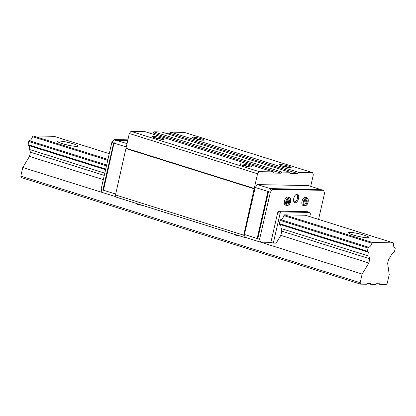 <?xml version="1.0" encoding="UTF-8"?>
<svg xmlns="http://www.w3.org/2000/svg" width="416" height="416" viewBox="0 0 416 416"><rect width="100%" height="100%" fill="white"/><g stroke="black" fill="none" stroke-linecap="round" stroke-linejoin="round"><path stroke-width="0.62" d="M59.322 141.066A10.41 1.342 -167.1 0 1 70.86 143.104A10.41 1.342 -167.1 0 1 77.958 146.052A10.41 1.342 -167.1 0 1 76.289 146.39A10.41 1.342 -167.1 0 1 64.756 144.352A10.41 1.342 -167.1 0 1 57.658 141.404A10.41 1.342 -167.1 0 1 59.322 141.066M350.21 232.409A10.41 1.342 -167.1 0 1 361.748 234.452A10.41 1.342 -167.1 0 1 368.841 237.401A10.41 1.342 -167.1 0 1 367.177 237.739A10.41 1.342 -167.1 0 1 355.638 235.7A10.41 1.342 -167.1 0 1 348.546 232.752A10.41 1.342 -167.1 0 1 350.21 232.409M380.125 283.79L376.537 283.722L375.976 284.435L370.796 284.336L370.562 283.608L366.974 283.54L366.413 284.248L360.636 284.138L360.168 282.688L362.144 274.061L368.841 262.995L369.803 258.783L368.945 256.11A4.909 2.553 107.4 0 0 367.666 251.992A4.909 2.553 107.4 0 0 367.614 251.982L367.375 251.228L368.108 248.019L368.701 247.265A4.909 2.553 107.4 0 0 371.894 243.24L372.486 242.486L393.38 242.887L393.63 243.656A4.909 2.553 107.4 0 0 394.909 247.759A4.909 2.553 107.4 0 0 394.95 247.77L395.2 248.539L394.467 251.748L393.884 252.481A4.909 2.553 107.4 0 0 390.681 256.526L388.612 259.142L387.644 263.354L389.236 274.581L387.26 283.208L386.136 284.627L380.359 284.518L380.125 283.79M368.347 283.566L370.796 284.336M28.35 145.439A4.909 2.553 -72.6 0 1 29.578 149.542L30.436 152.209L29.474 156.426L22.776 167.487L116.085 196.794M260.546 242.154L362.144 274.061M22.776 167.487L20.8 176.114L360.168 282.688M29.474 156.426L103.314 179.613M273.307 243.116L280.129 213.325L281.258 211.905L278.834 211.141L277.706 212.566L270.884 242.351L273.307 243.116L276.12 243.168L280.847 235.362L368.841 262.995M30.436 152.209L104.276 175.401M280.847 235.362L281.809 231.15L369.803 258.783M29.578 149.542L104.79 173.16M281.809 231.15L280.951 228.478L368.945 256.11M109.257 153.665L54.012 136.318L33.119 135.918L32.526 136.666A4.909 2.553 -72.6 0 1 29.333 140.696L28.74 141.45L28.007 144.654L28.246 145.408L105.586 169.692M367.375 251.228L279.38 223.595L279.62 224.349L367.614 251.982M28.007 144.654L105.732 169.062M28.74 141.45L106.465 165.859M279.38 223.595L280.114 220.386L368.108 248.019M29.333 140.696L106.662 164.98M280.114 220.386L280.712 219.632L368.701 247.265M32.526 136.666L107.739 160.29M280.712 219.632A4.909 2.553 107.4 0 0 283.899 215.608L371.894 243.24M33.119 135.918L107.942 159.411M283.899 215.608L284.492 214.854L372.486 242.486M284.492 214.854L305.386 215.254L393.38 242.887M377.91 283.748L380.359 284.518M20.8 176.114L21.268 177.57L360.636 284.138M154.43 137.66A4.945 0.634 -167.1 0 1 161.824 139.355M153.41 136.412A5.949 0.764 -167.1 0 1 160.358 137.675A5.949 0.764 -167.1 0 1 163.987 139.35A5.949 0.764 -167.1 0 1 163.108 139.459A5.949 0.764 -167.1 0 1 156.879 138.388A5.949 0.764 -167.1 0 1 152.485 136.713A5.949 0.764 -167.1 0 1 153.41 136.412M241.696 165.069A4.945 0.634 -167.1 0 1 249.09 166.759M240.677 163.816A5.949 0.764 -167.1 0 1 247.624 165.079A5.949 0.764 -167.1 0 1 251.254 166.754A5.949 0.764 -167.1 0 1 250.375 166.863A5.949 0.764 -167.1 0 1 244.14 165.792A5.949 0.764 -167.1 0 1 239.751 164.117A5.949 0.764 -167.1 0 1 240.677 163.816M281.538 165.828A4.945 0.634 -167.1 0 1 288.933 167.523M280.519 164.58A5.949 0.764 -167.1 0 1 287.466 165.844A5.949 0.764 -167.1 0 1 291.096 167.518A5.949 0.764 -167.1 0 1 290.217 167.622A5.949 0.764 -167.1 0 1 283.988 166.556A5.949 0.764 -167.1 0 1 279.594 164.882A5.949 0.764 -167.1 0 1 280.519 164.58M194.272 138.424A4.945 0.634 -167.1 0 1 201.666 140.119M193.253 137.176A5.949 0.764 -167.1 0 1 200.2 138.44A5.949 0.764 -167.1 0 1 203.83 140.114A5.949 0.764 -167.1 0 1 202.951 140.218A5.949 0.764 -167.1 0 1 196.721 139.147A5.949 0.764 -167.1 0 1 192.327 137.478A5.949 0.764 -167.1 0 1 193.253 137.176M304.704 205.904A4.238 2.205 -72.6 0 1 304.372 205.847L303.009 205.421A4.238 2.205 -72.6 0 1 302.084 201.022A4.238 2.205 -72.6 0 1 305.219 197.278A4.238 2.205 -72.6 0 1 305.552 197.335L306.914 197.761A4.238 2.205 -72.6 0 0 306.582 197.709A4.238 2.205 -72.6 0 0 303.373 201.76A4.238 2.205 -72.6 0 0 304.372 205.847C306.342 205.821 307.606 204.526 308.157 201.968C308.511 199.55 308.095 198.146 306.914 197.761M287.175 205.566A4.238 2.205 -72.6 0 1 286.842 205.514L285.48 205.088A4.238 2.205 -72.6 0 1 284.554 200.689A4.238 2.205 -72.6 0 1 287.685 196.945A4.238 2.205 -72.6 0 1 288.018 196.997L289.38 197.423A4.238 2.205 -72.6 0 0 289.052 197.371A4.238 2.205 -72.6 0 0 285.839 201.427A4.238 2.205 -72.6 0 0 286.842 205.514C288.813 205.483 290.072 204.188 290.628 201.63C290.982 199.212 290.566 197.813 289.38 197.423M295.537 194.958A3.656 1.903 -72.6 0 1 296.291 194.735A3.656 1.903 -72.6 0 1 296.577 194.782A3.656 1.903 -72.6 0 1 297.378 198.578A3.656 1.903 -72.6 0 1 294.674 201.807A3.656 1.903 -72.6 0 1 294.388 201.76A3.656 1.903 -72.6 0 1 293.634 201.022M297.128 194.163A4.462 2.319 -72.6 0 1 298.532 198.526A4.462 2.319 -72.6 0 1 295.152 202.79A4.462 2.319 -72.6 0 1 293.732 201.432A4.462 2.319 -72.6 0 1 295.854 194.678A4.462 2.319 -72.6 0 1 297.128 194.163M103.48 190.226L114.213 142.282L103.48 190.226L115.684 194.059M103.111 190.762L102.877 190.034L113.651 142.995L114.213 142.282M113.651 142.995L111.831 142.423L101.057 189.462L102.877 190.034M101.057 189.462L101.993 192.369M258.003 239.403L257.166 238.488L267.94 191.443L269.11 190.923L268.544 191.636L257.774 238.675L258.003 239.403M310.705 186.285L313.326 174.845L312.624 172.666L298.761 172.396L297.856 173.534L290.207 173.389L289.832 172.229L282.022 172.078L281.122 173.217L273.473 173.066L273.099 171.907L259.236 171.642L257.546 173.774L243.719 235.196L244.421 237.38L245.372 237.396L244.442 234.489L257.166 238.488M245.372 237.396L260.525 242.154L259.589 239.247L270.364 192.208L272.615 189.363L323.617 190.341L324.548 193.248L318.562 219.393M257.774 238.675L259.589 239.247M267.94 191.443L255.216 187.45L257.468 184.605L308.464 185.583L321.355 189.758M244.442 234.489L255.216 187.45M257.468 184.605L270.192 188.599L270.234 189.504L270.8 188.791L321.797 189.769L323.617 190.341M270.192 188.599L321.188 189.576M270.8 188.791L272.615 189.363M127.696 140.551L116.506 140.338L115.336 140.858L115.903 140.15L127.738 140.374M116.506 140.338L126.994 143.629M288.09 203.689L287.331 202.628L287.81 200.554L289.042 199.534L289.801 200.595L289.323 202.67L288.09 203.689M287.622 203.039L288.418 202.384L288.891 200.309L288.6 199.904M289.323 202.67L288.418 202.384M289.801 200.595L288.891 200.309M305.62 204.022L304.866 202.966L305.339 200.892L306.571 199.872L307.33 200.928L306.857 203.003L305.62 204.022M305.157 203.372L305.947 202.717L306.42 200.642L306.129 200.236M306.857 203.003L305.947 202.717M307.33 200.928L306.42 200.642M280.951 228.478A4.909 2.553 107.4 0 0 279.724 224.38M281.258 211.905L309.941 212.451L310.409 213.907L309.785 216.637M277.706 212.566L280.129 213.325M278.834 211.141L307.518 211.692L309.941 212.451M127.863 139.844L114.083 139.578L111.831 142.423M114.083 139.578L115.903 140.15M126.235 146.947L114.254 143.182M270.884 242.351L260.525 242.154M244.421 237.38L116.184 197.111L115.487 194.927L129.314 133.505L131.004 131.373L144.867 131.638L273.099 171.907M270.364 192.208L268.544 191.636M289.832 172.229L161.6 131.96L153.79 131.81L152.89 132.948L148.788 132.87M312.624 172.666L184.392 132.397L170.524 132.127L169.624 133.266L165.521 133.188M243.719 235.196L115.487 194.927M254.327 188.874L126.095 148.606M298.761 172.396L170.524 132.127M297.856 173.534L169.624 133.266M282.022 172.078L153.79 131.81M281.122 173.217L152.89 132.948M259.236 171.642L131.004 131.373M257.546 173.774L129.314 133.505M254.186 188.443L125.954 148.174M304.127 201.911A3.682 1.914 -72.6 0 1 306.914 198.39A3.682 1.914 -72.6 0 1 308.069 201.984A3.682 1.914 -72.6 0 1 305.282 205.509A3.682 1.914 -72.6 0 1 304.127 201.911M286.593 201.573A3.682 1.914 -72.6 0 1 289.38 198.052A3.682 1.914 -72.6 0 1 290.54 201.651A3.682 1.914 -72.6 0 1 287.752 205.171A3.682 1.914 -72.6 0 1 286.593 201.573M139.048 204.287A3.25 0.416 -167.1 0 1 138.362 204.09A3.25 0.416 -167.1 0 1 137.779 203.892M236.012 234.738A3.25 0.416 -167.1 0 1 235.326 234.536A3.25 0.416 -167.1 0 1 234.738 234.338M142.62 205.41L138.518 204.714C137.394 204.516 136.869 204.074 136.937 203.398M239.585 235.862L235.477 235.165C234.359 234.962 233.834 234.525 233.896 233.844"/></g></svg>
